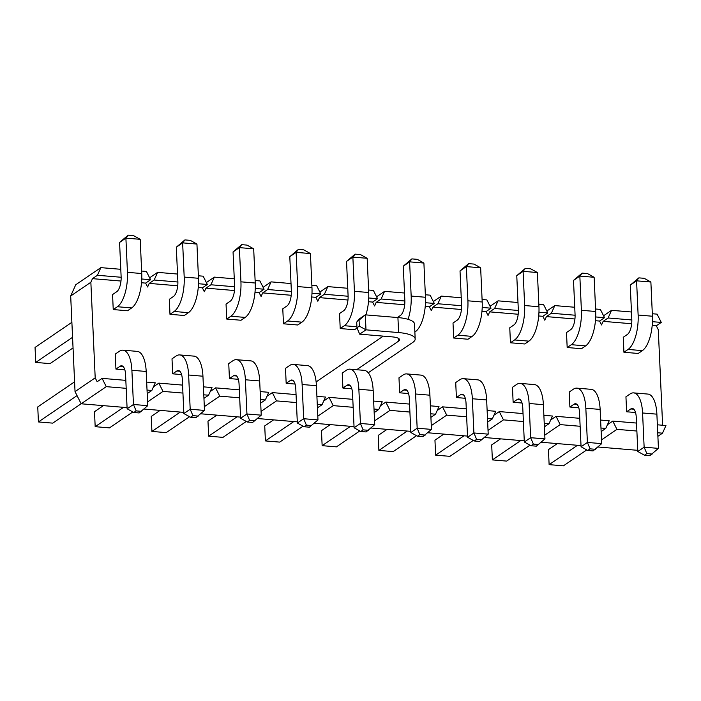 <?xml version="1.0" encoding="UTF-8"?>
<svg xmlns="http://www.w3.org/2000/svg" width="701" height="701" viewBox="0 0 701 701"><rect width="100%" height="100%" fill="white"/><g stroke="black" fill="none" stroke-linecap="round" stroke-linejoin="round"><path stroke-width="1.05" d="M630.094 393.953L625.94 396.784L626.624 411.776L630.777 408.946A12.224 4.881 94.8 0 1 632.328 408.481A12.224 4.881 94.8 0 1 636.254 417.288L637.805 451.497L644.131 447.185L642.58 412.977A27.874 11.137 -85.2 0 0 633.634 392.884A27.874 11.137 -85.2 0 0 630.094 393.953M557.304 443.602L548.436 449.648L549.12 464.64L577.493 445.284M549.12 464.64L563.411 465.832L586.746 449.919M658.432 448.377L644.131 447.185L646.839 453.591L644.464 455.212L649.827 455.659L658.432 448.377L656.881 414.168A27.874 11.137 -85.2 0 0 647.926 394.076L633.634 392.884M652.202 454.038L646.839 453.591M637.805 451.497L644.464 455.212M573.357 389.204L569.203 392.043L569.887 407.036L574.031 404.205A12.224 4.881 94.8 0 1 575.582 403.732A12.224 4.881 94.8 0 1 579.508 412.547L581.068 446.756L587.394 442.436L585.834 408.236A27.874 11.137 -85.2 0 0 576.888 388.144A27.874 11.137 -85.2 0 0 573.357 389.204M500.558 438.852L491.69 444.898L492.374 459.9L520.755 440.543M492.374 459.9L506.674 461.092L530 445.179M601.686 443.637L587.394 442.436L590.093 448.85L587.718 450.463L593.081 450.918L601.686 443.637L600.135 409.428A27.874 11.137 -85.2 0 0 591.188 389.335L576.888 388.144M595.456 449.297L590.093 448.85M581.068 446.756L587.718 450.463M628.078 349.431L623.925 352.27L638.217 353.462L642.37 350.631A27.874 11.137 94.8 0 0 652.429 316.23L650.878 282.021L644.219 278.315L638.856 277.868L636.578 280.829L638.129 315.038A27.874 11.137 94.8 0 1 628.078 349.431L642.37 350.631M623.242 337.269L623.925 352.27L623.242 337.269L627.395 334.438A12.224 4.881 -85.2 0 0 631.803 319.349L630.252 285.141L638.856 277.868M650.878 282.021L636.578 280.829L630.252 285.141M571.333 344.69L567.179 347.521L581.48 348.721L585.633 345.882A27.874 11.137 94.8 0 0 595.684 311.489L594.133 277.281L587.473 273.565L582.11 273.118L579.841 276.089L581.392 310.298A27.874 11.137 94.8 0 1 571.333 344.69L585.633 345.882M566.496 332.528L567.179 347.521L566.496 332.528L570.649 329.698A12.224 4.881 -85.2 0 0 575.065 314.609L573.506 280.4L582.11 273.118M594.133 277.281L579.841 276.089L573.506 280.4M516.611 384.463L512.457 387.294L513.141 402.286L517.294 399.456A12.224 4.881 94.8 0 1 518.845 398.992A12.224 4.881 94.8 0 1 522.771 407.807L524.322 442.007L530.648 437.696L529.097 403.487A27.874 11.137 -85.2 0 0 520.151 383.394A27.874 11.137 -85.2 0 0 516.611 384.463M443.812 434.112L434.953 440.158L435.628 455.151L464.009 435.794M435.628 455.151L449.928 456.342L473.263 440.43M544.949 438.887L530.648 437.696L533.356 444.101L530.981 445.722L536.344 446.169L544.949 438.887L543.389 404.679A27.874 11.137 -85.2 0 0 534.442 384.586L520.151 383.394M538.71 444.548L533.356 444.101M524.322 442.007L530.981 445.722M514.587 339.95L510.442 342.78L524.734 343.972L528.887 341.142A27.874 11.137 94.8 0 0 538.946 306.74L537.395 272.54L530.736 268.825L525.373 268.378L523.095 271.34L524.646 305.548A27.874 11.137 94.8 0 1 514.587 339.95L528.887 341.142M509.758 327.779L510.442 342.78L509.758 327.779L513.912 324.949A12.224 4.881 -85.2 0 0 518.319 309.86L516.768 275.659L525.373 268.378M537.395 272.54L523.095 271.34L516.768 275.659M459.865 379.723L455.72 382.553L456.395 397.546L460.548 394.716A12.224 4.881 94.8 0 1 462.099 394.242A12.224 4.881 94.8 0 1 466.025 403.057L467.576 437.266L473.902 432.955L472.351 398.746A27.874 11.137 -85.2 0 0 463.405 378.654A27.874 11.137 -85.2 0 0 459.865 379.723M387.075 429.363L378.207 435.409L378.89 450.41L407.263 431.054M378.89 450.41L393.182 451.602L416.517 435.689M488.203 434.147L473.902 432.955L476.61 439.361L474.235 440.982L479.598 441.428L488.203 434.147L486.652 399.938A27.874 11.137 -85.2 0 0 477.705 379.846L463.405 378.654M481.973 439.807L476.61 439.361M467.576 437.266L474.235 440.982M457.849 335.201L453.696 338.031L467.996 339.231L472.141 336.392A27.874 11.137 94.8 0 0 482.2 302L480.649 267.791L473.99 264.084L468.627 263.629L466.349 266.599L467.909 300.808A27.874 11.137 94.8 0 1 457.849 335.201L472.141 336.392M453.012 323.038L453.696 338.031L453.012 323.038L457.166 320.208A12.224 4.881 -85.2 0 0 461.573 305.119L460.022 270.91L468.627 263.629M480.649 267.791L466.349 266.599L460.022 270.91M403.128 374.974L398.974 377.804L399.658 392.805L403.811 389.966A12.224 4.881 94.8 0 1 405.362 389.502A12.224 4.881 94.8 0 1 409.279 398.317L410.839 432.526L417.165 428.206L415.614 393.997A27.874 11.137 -85.2 0 0 406.659 373.905A27.874 11.137 -85.2 0 0 403.128 374.974M330.329 424.622L321.461 430.668L322.145 445.661L350.526 426.304M322.145 445.661L336.445 446.861L359.779 430.949M431.457 429.398L417.165 428.206L419.864 434.611L417.498 436.232L422.852 436.679L431.457 429.398L429.906 395.198A27.874 11.137 -85.2 0 0 420.959 375.105L406.659 373.905M425.227 435.067L419.864 434.611M410.839 432.526L417.498 436.232M411.89 258.888L409.612 261.85L403.285 266.17L411.89 258.888L417.253 259.335L423.903 263.05L425.463 297.259A27.874 11.137 94.8 0 1 415.404 331.652L414.869 332.02M397.397 317.527L400.42 315.459A12.224 4.881 -85.2 0 0 404.836 300.378L403.285 266.17M423.903 263.05L409.612 261.85L411.163 296.059A27.874 11.137 94.8 0 1 408.052 319.314M346.382 370.233L342.228 373.063L342.912 388.056L347.065 385.226A12.224 4.881 94.8 0 1 348.616 384.753A12.224 4.881 94.8 0 1 352.542 393.568L354.093 427.776L360.419 423.465L358.868 389.257A27.874 11.137 -85.2 0 0 349.922 369.164A27.874 11.137 -85.2 0 0 346.382 370.233M273.592 419.873L264.724 425.919L265.407 440.92L293.78 421.564M265.407 440.92L279.699 442.112L303.034 426.199M374.72 424.657L360.419 423.465L363.127 429.871L360.752 431.492L366.115 431.939L374.72 424.657L373.169 390.448A27.874 11.137 -85.2 0 0 364.213 370.356L349.922 369.164M368.489 430.318L363.127 429.871M354.093 427.776L360.752 431.492M354.417 291.318L368.717 292.51L367.166 258.301L352.866 257.109L346.539 261.42L355.144 254.139L352.866 257.109L354.417 291.318A27.874 11.137 94.8 0 1 344.366 325.711L340.213 328.541L354.504 329.742L357.063 327.998M339.529 313.549L340.213 328.541L339.529 313.549L343.683 310.718A12.224 4.881 -85.2 0 0 348.09 295.629L346.539 261.42M368.717 292.51A27.874 11.137 94.8 0 1 365.896 314.889M367.166 258.301L360.507 254.594L355.144 254.139M289.644 365.484L285.491 368.314L286.174 383.316L290.319 380.477A12.224 4.881 94.8 0 1 291.87 380.012A12.224 4.881 94.8 0 1 295.796 388.827L297.347 423.036L303.682 418.716L302.122 384.507A27.874 11.137 -85.2 0 0 293.176 364.415A27.874 11.137 -85.2 0 0 289.644 365.484M216.846 415.132L207.978 421.178L208.661 436.171L237.043 416.823M208.661 436.171L222.962 437.371L246.288 421.459M317.974 419.917L303.682 418.716L306.381 425.121L304.006 426.743L309.369 427.189L317.974 419.917L316.423 385.708A27.874 11.137 -85.2 0 0 307.476 365.615L293.176 364.415M311.743 425.577L306.381 425.121M297.347 423.036L304.006 426.743M287.62 320.97L283.467 323.801L297.767 324.992L301.921 322.162A27.874 11.137 94.8 0 0 311.971 287.769L310.42 253.56L303.761 249.845L298.398 249.398L296.12 252.36L297.68 286.569A27.874 11.137 94.8 0 1 287.62 320.97L301.921 322.162M282.783 308.799L283.467 323.801L282.783 308.799L286.937 305.969A12.224 4.881 -85.2 0 0 291.353 290.889L289.793 256.68L298.398 249.398M310.42 253.56L296.12 252.36L289.793 256.68M232.898 360.743L228.745 363.574L229.429 378.566L233.582 375.736A12.224 4.881 94.8 0 1 235.133 375.263A12.224 4.881 94.8 0 1 239.059 384.078L240.609 418.287L246.936 413.976L245.385 379.767A27.874 11.137 -85.2 0 0 236.439 359.674A27.874 11.137 -85.2 0 0 232.898 360.743M160.1 410.383L151.241 416.429L151.915 431.43L180.297 412.074M151.915 431.43L166.216 432.622L189.55 416.709M261.236 415.167L246.936 413.976L249.635 420.381L247.269 422.002L252.632 422.449L261.236 415.167L259.677 380.958A27.874 11.137 -85.2 0 0 250.73 360.866L236.439 359.674M254.998 420.828L249.635 420.381M240.609 418.287L247.269 422.002M230.874 316.221L226.721 319.051L241.021 320.252L245.175 317.422A27.874 11.137 94.8 0 0 255.234 283.02L253.683 248.811L247.024 245.105L241.661 244.658L239.383 247.619L240.934 281.828A27.874 11.137 94.8 0 1 230.874 316.221L245.175 317.422M226.046 304.059L226.721 319.051L226.046 304.059L230.2 301.228A12.224 4.881 -85.2 0 0 234.607 286.139L233.056 251.931L241.661 244.658M253.683 248.811L239.383 247.619L233.056 251.931M176.153 355.994L172.008 358.824L172.683 373.826L176.836 370.987A12.224 4.881 94.8 0 1 178.387 370.522A12.224 4.881 94.8 0 1 182.313 379.337L183.864 413.546L190.19 409.226L188.639 375.017A27.874 11.137 -85.2 0 0 179.693 354.925A27.874 11.137 -85.2 0 0 176.153 355.994M103.362 405.642L94.495 411.689L95.178 426.681L123.551 407.334M95.178 426.681L109.47 427.882L132.804 411.969M204.49 410.427L190.19 409.226L192.898 415.64L190.523 417.253L195.886 417.7L204.49 410.427L202.939 376.218A27.874 11.137 -85.2 0 0 193.993 356.126L179.693 354.925M198.26 416.087L192.898 415.64M183.864 413.546L190.523 417.253M174.137 311.481L169.984 314.311L184.284 315.503L188.429 312.672A27.874 11.137 94.8 0 0 198.488 278.279L196.937 244.071L190.278 240.355L184.915 239.908L182.637 242.87L184.197 277.079A27.874 11.137 94.8 0 1 174.137 311.481L188.429 312.672M169.3 299.318L169.984 314.311L169.3 299.318L173.454 296.479A12.224 4.881 -85.2 0 0 177.861 281.399L176.31 247.19L184.915 239.908M196.937 244.071L182.637 242.87L176.31 247.19M119.415 351.254L115.262 354.084L115.945 369.076L120.099 366.246A12.224 4.881 94.8 0 1 121.65 365.782A12.224 4.881 94.8 0 1 125.567 374.588L127.126 408.797L133.453 404.486L131.893 370.277A27.874 11.137 -85.2 0 0 122.947 350.185A27.874 11.137 -85.2 0 0 119.415 351.254M74.586 381.826L37.749 406.939L38.432 421.941L77.04 395.609M38.432 421.941L52.733 423.132L81.141 403.758L75.033 391.605L70.687 296.006L75.743 284.755L100.856 267.633L120.791 269.298L100.856 267.633L97.421 275.283L92.471 278.656L97.421 275.283L121.142 277.263L97.421 275.283L100.856 267.633L75.743 284.755L70.687 296.006L90.858 282.249L92.471 278.656L120.993 281.04L92.471 278.656L90.858 282.249L70.687 296.006L75.033 391.605L95.196 377.848L90.858 282.249L95.196 377.848L97.159 381.747L95.196 377.848L75.033 391.605L81.15 403.785L126.723 407.596L81.15 403.785L106.263 386.654L126.198 388.328L106.263 386.654L81.15 403.785M147.745 405.677L133.453 404.486L136.152 410.891L133.786 412.512L139.14 412.959L147.745 405.677L146.194 371.469A27.874 11.137 -85.2 0 0 137.247 351.376L122.947 350.185M141.514 411.338L136.152 410.891M127.126 408.797L133.786 412.512M117.391 306.731L113.238 309.562L127.538 310.762L131.692 307.932A27.874 11.137 94.8 0 0 141.751 273.53L140.191 239.321L133.532 235.615L128.178 235.168L125.9 238.13L127.451 272.339A27.874 11.137 94.8 0 1 117.391 306.731L131.692 307.932M72.562 337.304L35.733 362.426L50.025 363.617L73.044 347.924M35.733 362.426L35.05 347.433L71.888 322.311M112.563 294.569L113.238 309.562L112.563 294.569L116.708 291.739A12.224 4.881 -85.2 0 0 121.124 276.65L119.573 242.441L128.178 235.168M140.191 239.321L125.9 238.13L119.573 242.441M662.515 433.174L665.95 425.525L657.363 424.806L665.95 425.525L662.515 433.174L657.88 436.329L662.515 433.174L657.722 432.771L662.515 433.174M636.517 423.062L612.779 421.073L616.941 429.363L636.876 431.027L616.941 429.363L601.519 439.877L616.941 429.363L612.779 421.073L607.837 424.447L612.779 421.073L636.517 423.062M658.283 329.698L662.62 425.244L658.283 329.698L656.329 325.799L652.202 325.457L656.329 325.799L658.283 329.698M637.402 450.296L597.988 447.001L637.402 450.296M580.656 445.556L541.242 442.252L580.656 445.556M523.919 440.806L484.496 437.512L523.919 440.806M467.173 436.066L427.759 432.762L467.173 436.066M410.435 431.317L371.013 428.022L410.435 431.317M353.69 426.576L314.276 423.281L353.69 426.576M296.944 421.827L257.53 418.532L296.944 421.827M240.206 417.086L200.784 413.792L240.206 417.086M183.46 412.337L144.047 409.042L183.46 412.337M115.945 369.076L124.848 369.821L115.945 369.076L115.262 354.084M172.683 373.826L181.585 374.571L172.683 373.826L172.008 358.824M229.429 378.566L238.331 379.311L229.429 378.566L228.745 363.574M286.174 383.316L295.068 384.06L286.174 383.316L285.491 368.314M342.912 388.056L351.814 388.801L342.912 388.056L342.228 373.063M399.658 392.805L408.56 393.541L399.658 392.805L398.974 377.804M456.395 397.546L465.298 398.291L456.395 397.546L455.72 382.553M513.141 402.286L522.043 403.031L513.141 402.286L512.457 387.294M569.887 407.036L578.781 407.78L569.887 407.036L569.203 392.043M626.624 411.776L635.527 412.521L626.624 411.776L625.94 396.784M631.671 323.739L603.158 321.356L608.1 317.982L631.829 319.963L608.1 317.982L611.535 310.333L631.47 311.998L611.535 310.333L608.1 317.982L603.158 321.356L601.537 324.957L603.158 321.356L631.671 323.739M599.583 321.058L601.537 324.957L599.583 321.058L595.456 320.707L599.583 321.058L604.525 317.684L595.701 316.948L604.525 317.684L600.363 309.404L595.578 309.001L600.363 309.404L604.525 317.684L599.583 321.058M574.925 318.99L546.412 316.607L551.354 313.242L575.083 315.222L551.354 313.242L554.798 305.592L574.732 307.257L554.798 305.592L551.354 313.242L546.412 316.607L544.8 320.208L546.412 316.607L574.925 318.99M542.837 316.309L544.8 320.208L542.837 316.309L538.718 315.967L542.837 316.309L547.788 312.935L538.964 312.199L547.788 312.935L543.625 304.655L538.832 304.252L543.625 304.655L547.788 312.935L542.837 316.309M518.188 314.25L489.675 311.866L494.617 308.493L498.052 300.843L517.986 302.508L498.052 300.843L494.617 308.493L518.337 310.473L494.617 308.493L489.675 311.866L488.054 315.468L489.675 311.866L518.188 314.25M486.1 311.568L488.054 315.468L486.1 311.568L481.973 311.218L486.1 311.568L491.042 308.195L482.218 307.459L491.042 308.195L486.88 299.914L482.086 299.511L486.88 299.914L491.042 308.195L486.1 311.568M461.442 309.5L432.929 307.117L437.871 303.752L441.306 296.102L461.24 297.767L441.306 296.102L437.871 303.752L461.6 305.732L437.871 303.752L432.929 307.117L431.317 310.718L432.929 307.117L461.442 309.5M429.354 306.819L431.317 310.718L429.354 306.819L425.227 306.477L429.354 306.819L434.296 303.445L430.142 295.165L425.349 294.762L430.142 295.165L434.296 303.445L425.472 302.709L434.296 303.445L429.354 306.819M404.705 304.76L376.192 302.376L381.134 299.003L384.569 291.353L404.503 293.018L384.569 291.353L381.134 299.003L404.854 300.992L381.134 299.003L376.192 302.376L374.571 305.978L376.192 302.376L404.705 304.76M372.617 302.078L374.571 305.978L372.617 302.078L368.489 301.728L372.617 302.078L377.559 298.705L373.396 290.424L368.603 290.021L373.396 290.424L377.559 298.705L368.735 297.969L377.559 298.705L372.617 302.078M347.959 300.019L319.446 297.627L324.388 294.262L327.823 286.613L347.757 288.277L327.823 286.613L324.388 294.262L348.117 296.243L324.388 294.262L319.446 297.627L317.825 301.228L319.446 297.627L347.959 300.019M315.871 297.329L317.825 301.228L315.871 297.329L311.743 296.987L315.871 297.329L320.813 293.964L311.989 293.22L320.813 293.964L316.65 285.675L311.866 285.272L316.65 285.675L320.813 293.964L315.871 297.329M291.213 295.27L262.7 292.887L267.642 289.513L271.085 281.863L291.02 283.537L271.085 281.863L267.642 289.513L291.371 291.502L267.642 289.513L262.7 292.887L261.087 296.488L262.7 292.887L291.213 295.27M259.125 292.589L261.087 296.488L259.125 292.589L255.006 292.238L259.125 292.589L264.075 289.215L255.252 288.479L264.075 289.215L259.913 280.935L255.12 280.531L259.913 280.935L264.075 289.215L259.125 292.589M234.476 290.529L205.963 288.137L210.905 284.772L234.625 286.753L210.905 284.772L214.34 277.123L234.274 278.788L214.34 277.123L210.905 284.772L205.963 288.137L204.341 291.739L205.963 288.137L234.476 290.529M202.387 287.839L204.341 291.739L202.387 287.839L198.26 287.498L202.387 287.839L207.33 284.475L198.506 283.73L207.33 284.475L203.167 276.185L198.374 275.791L203.167 276.185L207.33 284.475L202.387 287.839M177.73 285.78L149.217 283.397L154.159 280.023L177.888 282.012L154.159 280.023L157.594 272.374L177.528 274.047L157.594 272.374L154.159 280.023L149.217 283.397L147.604 286.998L149.217 283.397L177.73 285.78M145.642 283.099L147.604 286.998L145.642 283.099L141.514 282.757L145.642 283.099L150.584 279.725L141.76 278.989L150.584 279.725L146.43 271.445L141.637 271.042L146.43 271.445L150.584 279.725L145.642 283.099M153.896 386.488L158.838 383.123L163 391.403L182.935 393.068L163 391.403L147.578 401.918L163 391.403L158.838 383.123L153.896 386.488M210.642 391.237L215.584 387.863L219.746 396.144L239.681 397.817L219.746 396.144L204.324 406.668L219.746 396.144L215.584 387.863L210.642 391.237M267.388 395.977L272.33 392.604L276.483 400.893L296.418 402.558L276.483 400.893L261.061 411.408L276.483 400.893L272.33 392.604L267.388 395.977M324.125 400.727L329.067 397.353L333.229 405.634L353.164 407.307L333.229 405.634L317.807 416.157L333.229 405.634L329.067 397.353L324.125 400.727M380.871 405.467L385.813 402.094L389.975 410.383L409.91 412.048L389.975 410.383L374.544 420.898L389.975 410.383L385.813 402.094L380.871 405.467M437.608 410.216L442.55 406.843L446.712 415.123L466.647 416.788L446.712 415.123L431.29 425.647L446.712 415.123L442.55 406.843L437.608 410.216M494.354 414.957L499.296 411.583L503.458 419.873L523.393 421.538L503.458 419.873L488.036 430.388L503.458 419.873L499.296 411.583L494.354 414.957M551.1 419.706L556.042 416.333L560.195 424.613L580.13 426.278L560.195 424.613L544.773 435.137L560.195 424.613L556.042 416.333L551.1 419.706M661.271 322.425L652.447 321.689L661.271 322.425L656.329 325.799L661.271 322.425L657.109 314.144L652.316 313.741L657.109 314.144L661.271 322.425M102.101 378.374L97.159 381.747L102.101 378.374L106.263 386.654L102.101 378.374L125.829 380.363L102.101 378.374M155.271 382.816L146.675 382.098L155.271 382.816L151.828 390.466L147.201 393.629L151.828 390.466L155.271 382.816M149.628 277.815L157.594 272.374L149.628 277.815M603.561 315.774L611.535 310.333L603.561 315.774M605.769 428.425L609.204 420.775L600.617 420.057L609.204 420.775L605.769 428.425L601.143 431.588L605.769 428.425L600.976 428.022L605.769 428.425M579.771 418.313L556.042 416.333L579.771 418.313M549.032 423.684L552.467 416.035L543.871 415.316L552.467 416.035L549.032 423.684L544.397 426.839L549.032 423.684L544.239 423.281L549.032 423.684M523.034 413.572L499.296 411.583L523.034 413.572M546.824 311.025L554.798 305.592L546.824 311.025M263.112 287.305L271.085 281.863L263.112 287.305M319.849 292.045L327.823 286.613L319.849 292.045M376.595 296.795L384.569 291.353L376.595 296.795M433.341 301.535L441.306 296.102L433.341 301.535M206.366 282.556L214.34 277.123L206.366 282.556M147.044 390.071L151.828 390.466L147.044 390.071M492.286 418.935L495.721 411.285L487.134 410.567L495.721 411.285L492.286 418.935L487.659 422.098L492.286 418.935L487.493 418.532L492.286 418.935M435.54 414.195L438.984 406.545L430.388 405.826L438.984 406.545L435.54 414.195L430.913 417.349L435.54 414.195L430.756 413.792L435.54 414.195M378.803 409.445L382.238 401.796L373.651 401.077L382.238 401.796L378.803 409.445L374.168 412.609L378.803 409.445L374.01 409.042L378.803 409.445M322.057 404.705L325.492 397.055L316.905 396.337L325.492 397.055L322.057 404.705L317.43 407.859L322.057 404.705L317.264 404.302L322.057 404.705M265.32 399.956L268.755 392.306L260.159 391.587L268.755 392.306L265.32 399.956L260.684 403.119L265.32 399.956L260.527 399.561L265.32 399.956M208.574 395.215L212.009 387.565L203.421 386.847L212.009 387.565L208.574 395.215L203.947 398.37L208.574 395.215L203.781 394.812L208.574 395.215M490.078 306.284L498.052 300.843L490.078 306.284M182.575 385.103L158.838 383.123L182.575 385.103M239.321 389.844L215.584 387.863L239.321 389.844M296.059 394.593L272.33 392.604L296.059 394.593M352.805 399.333L329.067 397.353L352.805 399.333M409.542 404.083L385.813 402.094L409.542 404.083M466.288 408.823L442.55 406.843L466.288 408.823M398.606 332.563L397.923 317.571L365.309 314.845L356.704 322.127L358.982 319.157L365.309 314.845L365.992 329.838L359.666 334.158L356.958 327.744L359.333 326.131L365.992 329.838L398.606 332.563A27.874 7.886 -2.6 0 1 415.185 338.986A27.874 7.886 -2.6 0 1 412.801 342.386L368.244 372.774M316.16 381.887L383.254 336.13M356.66 369.725L398.501 341.185A12.224 3.461 177.4 0 0 399.552 339.696A12.224 3.461 177.4 0 0 392.28 336.883L359.666 334.158M397.923 317.571A27.874 7.886 -2.6 0 1 414.501 323.993L415.185 338.986M359.333 326.131L359.078 320.506M356.704 322.127L356.958 327.744M113.238 309.562L127.538 310.762M169.984 314.311L184.284 315.503M226.721 319.051L241.021 320.252M283.467 323.801L297.767 324.992M340.213 328.541L354.504 329.742M453.696 338.031L467.996 339.231M510.442 342.78L524.734 343.972M567.179 347.521L581.48 348.721M623.925 352.27L638.217 353.462M633.783 409.2L630.777 408.946M656.881 414.168L642.58 412.977M577.037 404.451L574.031 404.205M600.135 409.428L585.834 408.236M638.129 315.038L652.429 316.23M581.392 310.298L595.684 311.489M520.291 399.71L517.294 399.456M543.389 404.679L529.097 403.487M524.646 305.548L538.946 306.74M463.554 394.961L460.548 394.716M486.652 399.938L472.351 398.746M467.909 300.808L482.2 302M406.808 390.22L403.811 389.966M429.906 395.198L415.614 393.997M414.843 331.608L415.404 331.652M411.163 296.059L425.463 297.259M350.071 385.48L347.065 385.226M373.169 390.448L358.868 389.257M344.366 325.711L356.914 326.762M293.325 380.731L290.319 380.477M316.423 385.708L302.122 384.507M297.68 286.569L311.971 287.769M236.579 375.99L233.582 375.736M259.677 380.958L245.385 379.767M240.934 281.828L255.234 283.02M179.842 371.241L176.836 370.987M202.939 376.218L188.639 375.017M184.197 277.079L198.488 278.279M123.096 366.5L120.099 366.246M146.194 371.469L131.893 370.277M127.451 272.339L141.751 273.53M398.501 341.185L398.37 338.311"/></g></svg>
